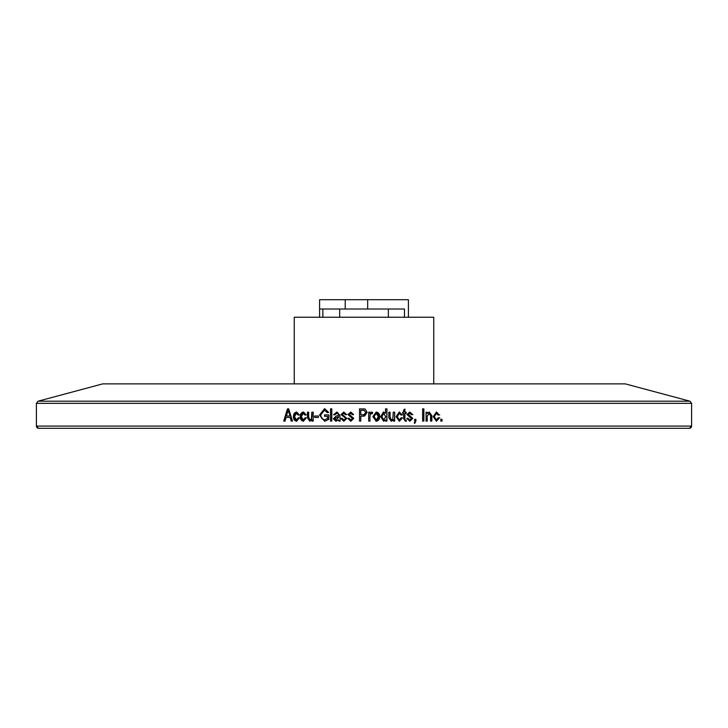 <?xml version="1.0" encoding="UTF-8"?>
<svg xmlns="http://www.w3.org/2000/svg" width="728" height="728" viewBox="0 0 728 728"><rect width="100%" height="100%" fill="white"/><g stroke="black" fill="none" stroke-linecap="round" stroke-linejoin="round"><path stroke-width="1.09" d="M294.258 383.874L294.258 317.244L294.258 383.874L294.258 317.244L433.742 317.244L433.742 383.874M367.658 309.027L367.658 299.699L319.583 299.699L319.583 309.027L319.583 299.699L319.583 309.027L404.45 309.027L404.45 317.244M408.417 317.244L408.417 299.699L408.417 317.244L408.417 299.699L367.658 299.699M322.859 317.244L322.859 309.027M319.583 317.244L319.583 309.027M625.288 383.874L102.712 383.874L38.047 401.201L689.953 401.201L625.288 383.874L689.953 401.201L691.6 403.348L36.4 403.348L38.047 401.201L102.712 383.874M288.697 408.863L287.487 408.863L283.702 421.084L284.985 421.084L286.013 417.435L290.172 417.435L291.209 421.084L292.492 421.084L288.697 408.863M294.512 416.607L296.469 419.974L298.262 417.754L299.481 417.908L296.478 421.257L293.284 416.634L296.505 412.021M296.469 421.239L296.706 421.239C294.421 420.757 293.357 419.219 293.511 416.634C293.348 414.032 294.43 412.503 296.733 412.039L299.344 414.887M299.326 414.896L298.08 415.051L296.505 413.304L294.476 416.607M305.087 417.745L306.333 417.908L303.321 421.257L300.118 416.634L303.349 412.021M303.321 421.239L303.521 421.239C301.237 420.757 300.164 419.219 300.318 416.634C300.164 414.032 301.237 412.503 303.558 412.039L306.206 414.887M306.179 414.896L304.932 415.051L303.349 413.304L301.31 416.607M301.346 416.607L303.312 419.974L305.123 417.754M311.384 419.255L311.811 412.194L313.222 412.194L313.222 421.084L311.966 421.084L311.966 419.765L309.782 421.239L307.389 417.672M309.882 421.239L307.434 417.672L307.434 412.194L308.681 412.194L308.681 417.117L310.046 419.974L311.548 419.246L310.046 419.974M318.4 416.007L314.632 416.007L314.632 417.435L318.4 417.435L318.4 416.007M324.624 421.284L328.792 419.364L328.792 414.896L324.533 414.896L324.533 416.325L327.527 416.325L327.527 418.536L324.542 419.819L327.527 418.536M319.674 415.033L324.615 421.239L319.519 415.033L324.533 408.69M324.67 408.708L328.628 412.357L327.373 412.676L324.415 410.128L320.775 414.978C320.793 417.808 322.058 419.419 324.542 419.829M331.795 408.863L330.53 408.863L330.521 421.084L331.786 421.084L331.795 408.863M335.881 421.239L333.36 418.746L335.881 421.239M333.351 418.746L336.309 415.997L338.666 415.37L336.409 416.007M338.593 415.006L338.256 413.795M338.666 415.006L338.329 413.804L336.773 413.304L334.789 414.896L333.524 414.733L336.955 412.03L339.858 415.379L340.194 421.075M340.167 421.084L338.902 421.084L338.593 419.856L335.881 421.266M343.907 419.974L345.609 418.591L345.318 417.79L340.959 414.569L343.762 412.039L346.655 414.578L345.391 414.733L343.807 413.304L342.233 414.396L346.819 418.373L343.816 421.239L340.777 418.391L342.06 418.227L343.907 419.974L345.545 418.591L345.263 417.781L340.941 414.569M349.031 418.227L350.878 419.974L352.516 418.591L347.975 414.569L350.732 412.039L353.635 414.578L352.361 414.733L350.778 413.304L349.203 414.396L353.79 418.373L350.787 421.239L347.747 418.391L349.031 418.227L347.82 418.382L350.951 421.239M350.878 419.974L352.561 418.591L352.27 417.79L347.902 414.569M347.975 414.569L350.732 412.039M365.229 409.063L359.505 408.863L359.505 421.084L359.505 408.863M363.663 408.872L365.219 409.1L367.139 412.403L363.345 416.17M365.219 409.1L367.103 412.403L364.628 416.043L360.769 416.161L360.769 421.084L359.496 421.084M369.97 412.194L369.97 413.613L369.951 412.194L368.705 412.194L368.696 421.084L369.97 421.084L369.951 416.471L369.97 421.084M369.961 413.613L371.471 412.03L372.672 412.503M372.163 413.777L372.636 412.512L372.19 413.786L371.326 413.622L370.197 414.66L369.951 416.471L370.179 414.66L371.307 413.622M376.23 412.021L379.661 416.543L376.23 421.257L372.845 416.634L376.23 412.012M383.192 412.057L385.512 413.286L385.503 408.863L386.932 408.863L386.923 421.084L385.658 421.084L385.658 419.892L383.702 421.248L380.608 416.634L383.565 412.002M393.42 419.774L391.209 421.248L388.779 417.672M388.825 417.672L388.825 412.194L390.09 412.194L390.09 417.117L391.464 419.974L392.811 419.246L393.247 412.194L394.676 412.194L394.667 421.084L393.411 421.084L393.411 419.765M401.137 417.745L402.402 417.908L399.354 421.257L396.114 416.634L399.381 412.021M399.117 412.039L402.266 414.887M402.247 414.896L400.982 415.051L399.39 413.304L397.315 416.607M399.354 419.974L397.242 416.607L399.354 419.974L401.174 417.754M404.786 418.727L404.923 413.468L404.923 418.727M403.585 418.536L405.405 421.239L406.333 421.239L406.179 419.974L405.632 419.974M403.658 418.536L403.667 413.468L402.721 413.468L402.721 412.194L403.658 412.194L403.667 409.973L404.923 409.027L404.923 412.194L406.042 412.194L406.033 413.468M404.923 413.468L406.179 413.468L406.179 412.194L404.786 412.194L404.786 409.127M408.071 418.227L409.891 419.974L411.52 418.591L406.952 414.569L409.755 412.039L412.621 414.578L411.365 414.733L409.8 413.304L408.235 414.396L412.776 418.373L409.809 421.239L406.797 418.391L408.071 418.227M415.269 421.075L414.323 422.832L414.66 423.459L415.916 421.039L415.916 419.337L414.66 419.337L414.66 421.084L415.288 421.084M423.887 408.863L422.64 408.863L422.64 421.084L423.887 421.084L423.887 408.863M429.402 412.021L427.154 413.459L427.154 412.194L426.071 412.194L426.071 421.084L427.318 421.084L427.099 416.234L429.147 413.304L427.327 416.234M431.595 421.084L431.595 415.643L429.211 412.039L431.859 415.643L431.822 421.084L430.576 421.084L430.576 415.679L429.147 413.304M439.421 417.908L436.418 421.257L433.233 416.634L436.445 412.021M439.02 414.887L436.445 412.048L439.275 414.887M439.248 414.896L438.019 415.051L436.454 413.304L434.416 416.607M436.418 419.974L434.216 416.607L436.418 419.974L438.201 417.754M438.174 417.745L439.403 417.908M442.033 419.337L440.795 419.337L440.795 421.084L442.033 421.084L442.033 419.337M36.4 403.348L36.4 426.08A2.22 2.22 -90 0 0 38.62 428.301L689.38 428.301A2.22 2.22 90 0 0 691.6 426.08L36.4 426.08L38.62 428.301M290.172 417.435L291.455 421.084M287.751 408.863L283.966 421.084M288.779 412.639L288.106 410.119L286.423 416.007L290.017 416.007L288.361 410.137M290.017 416.007L289.025 412.649M298.307 415.051L296.505 413.304M296.469 419.974L298.462 417.745M305.132 415.051L303.349 413.304M303.312 419.974L305.287 417.745M311.648 419.765L312.467 419.765M307.626 412.194L307.626 417.672M311.811 416.944L311.548 419.246M311.984 412.194L311.984 416.944M312.148 419.765L312.148 421.084M314.796 416.007L314.796 417.435M324.67 408.69L319.501 415.033M327.491 412.676L324.415 410.137M327.527 416.325L327.655 418.536M324.67 414.896L324.67 416.325M330.639 408.863L330.63 421.084M336.363 416.007L333.46 418.746M338.329 413.804L336.773 413.304M333.524 414.733L334.789 414.878M333.624 414.733L336.955 412.039M338.675 419.856L338.984 421.084M338.666 417.162L336.281 419.974L338.584 417.162M338.584 416.634L334.634 418.673L336.19 419.974M341.032 414.569L343.762 412.039M345.454 414.733L343.807 413.304M340.859 418.382L343.889 421.248M342.069 418.236L340.877 418.382M352.398 414.733L350.778 413.304M363.345 416.161L360.779 416.161M364 410.31L365.847 412.476L364 414.705L360.769 414.733L360.769 410.292L364 410.31M371.471 412.039L372.636 412.503M376.23 412.039L376.194 412.039C378.551 412.467 379.688 413.968 379.588 416.543C379.743 419.219 378.615 420.775 376.194 421.239L375.939 421.23M376.203 413.304L374.055 416.634L376.267 419.974L378.369 416.634L376.203 413.304L374.092 416.634L376.267 419.974M383.702 421.239L385.585 419.892M385.503 413.286L383.501 412.03M386.841 421.084L386.85 408.863M381.8 416.644L383.72 413.304L381.8 416.644L383.738 419.974L385.74 416.807M383.72 413.295L385.704 416.807M381.854 416.644L383.802 419.974M393.584 419.765L393.129 419.765M391.209 421.239L393.311 419.765M390.09 417.117L389.999 412.194M391.464 419.974L389.999 417.117M394.567 421.084L394.567 412.194M402.402 417.908L399.354 421.239M399.262 412.039L402.111 414.896L400.982 415.033M402.475 414.896L401.883 414.896M399.39 413.304L397.206 416.607M402.275 417.908L401.174 417.772M406.197 421.239L406.042 419.974M407.917 418.227L409.891 419.974M411.365 414.714L412.458 414.578L409.6 412.03M412.922 414.578L412.157 414.578M409.8 413.304L408.235 414.396M408.626 415.115L408.089 414.396M408.481 415.115L412.612 418.373L409.809 421.239M415.916 421.039L415.743 419.337M415.734 421.039L414.487 423.459M423.687 421.084L423.687 408.863M427.154 413.468L426.945 412.194M427.099 421.084L427.099 416.234M438.693 417.908L439.867 417.908M436.363 421.239L439.166 417.908L438.192 417.781M439.712 414.887L438.538 414.896M438.01 415.024L438.993 414.896M436.454 413.304L434.179 416.607M441.769 421.084L441.769 419.337M345.218 309.027L345.218 299.699M388.352 317.244L388.352 309.027M339.685 317.244L339.685 309.027M691.6 403.348L691.6 426.08L689.38 428.301"/></g></svg>
